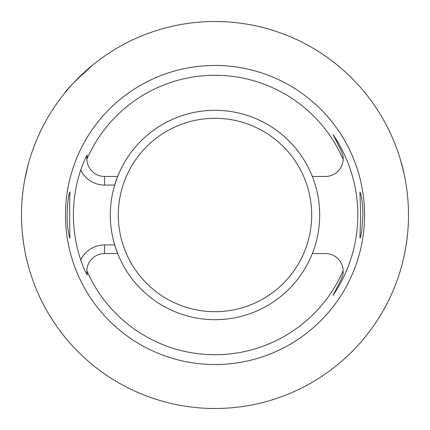 <?xml version="1.0" encoding="UTF-8"?>
<svg xmlns="http://www.w3.org/2000/svg" width="430" height="430" viewBox="0 0 430 430"><rect width="100%" height="100%" fill="white"/><g stroke="black" fill="none" stroke-linecap="round" stroke-linejoin="round"><path stroke-width="0.64" d="M361.775 230.722C360.958 235.495 360.351 237.94 359.948 238.059L360.614 215L359.948 191.947L360.818 194.317C362.012 198.746 362.716 205.642 362.925 215L361.775 230.722M68.225 230.722C65.811 219.026 67.795 196.279 69.633 192.721L70.052 191.941C69.569 190.517 69.569 239.483 70.052 238.059C69.649 237.94 69.042 235.495 68.225 230.722M86.838 270.637L87.236 275.017C85.376 271.948 83.216 266.944 80.749 260.005A26.316 26.316 0 0 1 104.538 244.944L114.692 244.944L117.675 253.555A104.683 104.683 0 0 0 312.325 253.555A104.683 104.683 0 0 0 215 110.317A104.683 104.683 0 0 0 117.675 176.445L114.692 185.056A104.683 104.683 0 0 0 117.675 253.555L104.538 253.555A17.711 17.711 0 0 0 86.838 270.637A139.712 139.712 0 0 0 343.161 270.637A17.711 17.711 0 0 0 325.462 253.555L312.325 253.555M104.538 185.056L114.692 185.056A104.683 104.683 0 0 1 117.675 176.445L104.538 176.445L104.538 185.056A26.316 26.316 0 0 1 80.749 169.995C83.216 163.056 85.376 158.052 87.236 154.983A17.711 17.711 0 0 0 104.538 176.445M312.325 176.445L325.462 176.445A17.711 17.711 0 0 0 343.161 159.363A139.712 139.712 0 0 0 86.838 159.363L87.236 154.983M80.749 260.005A141.594 141.594 0 0 1 80.749 169.995M333.008 295.453L341.237 279.301L333.008 295.453A142.825 142.825 0 0 0 333.008 134.547L341.237 150.699C344.124 157.745 342.758 156.971 343.161 159.363M408.398 221.256C407.656 247.793 400.341 270.83 400.384 270.449M408.5 215A193.5 193.5 0 0 0 118.25 47.424A193.5 193.5 0 0 0 118.25 382.576A193.5 193.5 0 0 0 408.5 215M400.384 159.551L404.098 173.967M64.849 92.95C66.225 89.951 75.594 80.582 92.95 64.849M24.666 180.132L27.886 165.7M27.886 264.3C27.934 264.729 21.403 241.644 21.5 215.059M333.008 134.547L341.237 150.699M364.543 215A149.543 149.543 0 0 1 140.228 344.505A149.543 149.543 0 0 1 140.228 85.495A149.543 149.543 0 0 1 364.543 215M343.161 270.637C342.758 273.028 344.124 272.255 341.237 279.301M104.538 244.944L104.538 253.555M215 118.309A96.691 96.691 0 0 1 298.737 263.343A96.691 96.691 0 0 1 131.263 263.343A96.691 96.691 0 0 1 215 118.309"/></g></svg>
